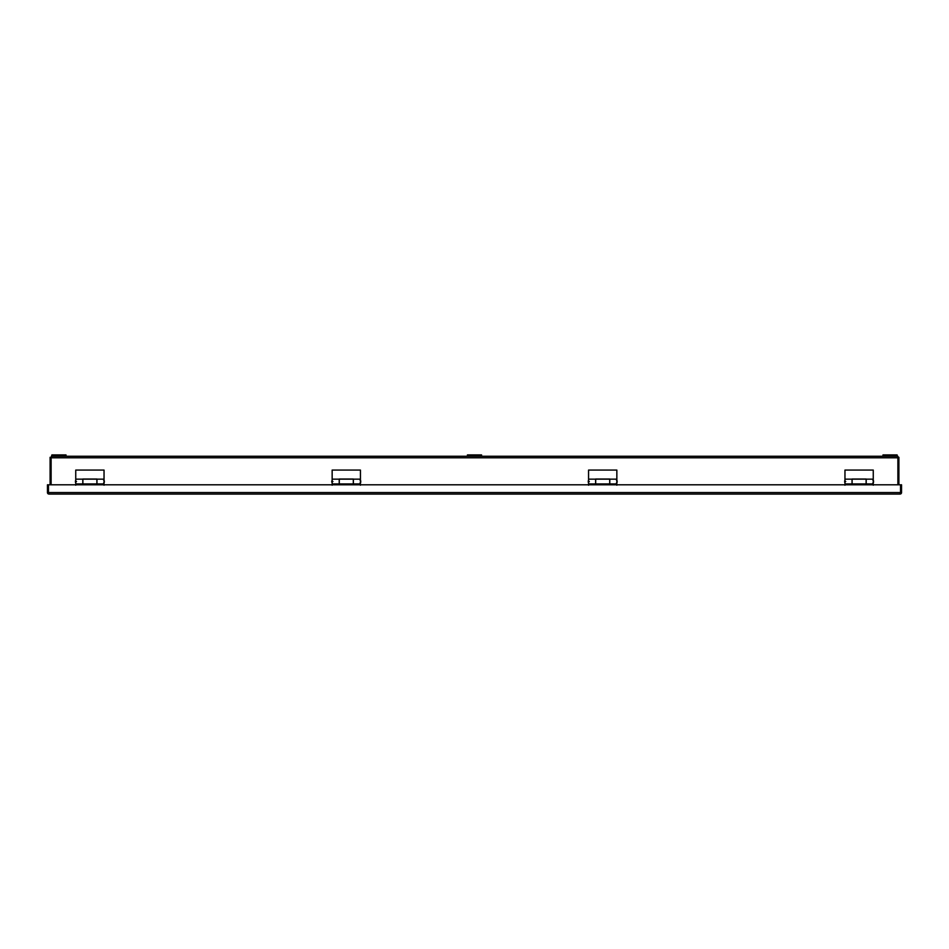 <?xml version="1.0" encoding="UTF-8"?>
<svg xmlns="http://www.w3.org/2000/svg" width="949" height="949" viewBox="0 0 949 949"><rect width="100%" height="100%" fill="white"/><g stroke="black" fill="none" stroke-linecap="round" stroke-linejoin="round"><path stroke-width="1.42" d="M898.893 484.797L898.893 457.288L897.884 457.288M51.116 457.288L50.107 457.288L50.107 484.797M48.47 490.396L48.47 493.053M481.57 456.267L478.035 456.267L478.035 454.927L481.57 454.927L481.57 456.267L882.985 456.267L882.985 454.927L886.52 454.927L886.52 456.267L882.985 456.267M897.125 456.267L893.59 456.267L893.59 454.927L897.125 454.927L897.125 456.267L897.884 456.267L897.884 484.797M51.116 484.797L51.116 457.798L897.884 457.798M66.015 456.267L62.48 456.267L62.48 454.927L66.015 454.927L66.015 456.267L467.43 456.267L467.43 454.927L470.965 454.927L470.965 456.267L467.43 456.267M51.116 457.798L51.875 454.927L55.41 454.927L55.41 456.267L51.875 456.267M82.812 479.043L96.964 479.043L96.964 483.943L104.034 483.943L104.034 470.063L75.742 470.063L75.742 483.943L82.812 483.943L82.812 479.043M62.48 456.267L55.41 456.267M62.48 454.927L55.41 454.927M339.22 479.043L353.372 479.043L353.372 483.943L360.442 483.943L360.442 470.063L332.15 470.063L332.15 483.943L339.22 483.943L339.22 479.043M595.628 479.043L609.78 479.043L609.78 483.943L616.85 483.943L616.85 470.063L588.558 470.063L588.558 483.943L595.628 483.943L595.628 479.043M478.035 456.267L470.965 456.267M478.035 454.927L470.965 454.927M852.036 479.043L866.188 479.043L866.188 483.943L873.258 483.943L873.258 470.063L844.966 470.063L844.966 483.943L852.036 483.943L852.036 479.043M893.59 456.267L886.52 456.267M893.59 454.927L886.52 454.927M900.53 493.99L900.53 484.797L901.55 484.797L901.55 492.543A1.53 1.53 0 0 1 900.53 493.99L900.53 492.543L900.02 493.053M48.47 484.797L48.47 492.543L48.47 484.797L900.53 484.797L900.53 492.543L48.47 492.543L48.47 493.99A1.53 1.53 0 0 1 47.45 492.543L47.45 484.797L48.47 484.797M48.47 493.99L48.47 492.543M900.02 494.073L48.98 494.073L900.02 494.073M844.966 485.212L844.966 484.215L852.107 484.215L852.107 479.162L866.117 479.162L866.117 484.215L873.258 484.215L873.258 485.212M588.558 485.212L588.558 484.215L595.699 484.215L595.699 479.162L609.709 479.162L609.709 484.215L616.85 484.215L616.85 485.212M332.15 485.212L332.15 484.215L339.291 484.215L339.291 479.162L353.301 479.162L353.301 484.215L360.442 484.215L360.442 485.212M75.742 485.212L75.742 484.215L82.883 484.215L82.883 479.162L96.893 479.162L96.893 484.215L104.034 484.215L104.034 485.212M844.61 482.116L845.737 481.546L844.61 480.989M872.902 482.827L873.614 482.116M872.902 480.277L873.614 480.989M332.933 481.546L332.079 481.546L332.933 481.546M331.794 482.116L331.794 480.989M360.086 482.827L360.798 482.116M360.086 480.277L360.798 480.989M588.202 482.116L589.329 481.546L588.202 480.989M616.494 482.827L617.206 482.116M616.494 480.277L617.206 480.989M75.386 482.116L76.525 481.546L75.386 480.989M103.678 482.827L104.39 482.116M103.678 480.277L104.39 480.989M104.034 479.162L96.964 479.162M82.812 479.162L75.742 479.162M360.442 479.162L353.372 479.162M339.22 479.162L332.15 479.162M616.85 479.162L609.78 479.162M595.628 479.162L588.558 479.162M873.258 479.162L866.188 479.162M852.036 479.162L844.966 479.162M866.117 483.943L852.107 483.943M609.709 483.943L595.699 483.943M353.301 483.943L339.291 483.943M96.893 483.943L82.883 483.943"/></g></svg>
